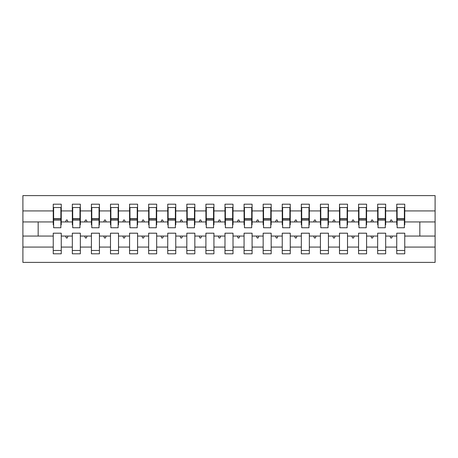 <?xml version="1.0" encoding="UTF-8"?>
<svg xmlns="http://www.w3.org/2000/svg" width="458" height="458" viewBox="0 0 458 458"><rect width="100%" height="100%" fill="white"/><g stroke="black" fill="none" stroke-linecap="round" stroke-linejoin="round"><path stroke-width="0.69" d="M396.743 247.08L385.676 247.08L385.676 233.196L377.661 233.196L377.661 247.08L366.589 247.08L366.589 233.196L358.574 233.196L358.574 247.08L347.507 247.08L347.507 233.196L339.493 233.196L339.493 247.08L328.426 247.08L328.426 233.196L320.411 233.196L320.411 247.08L309.339 247.08L309.339 233.196L301.324 233.196L301.324 247.08L290.257 247.08L290.257 233.196L282.243 233.196L282.243 247.08L271.176 247.08L271.176 233.196L263.161 233.196L263.161 247.08L252.089 247.08L252.089 233.196L244.074 233.196L244.074 247.08L233.007 247.08L233.007 233.196L224.993 233.196L224.993 247.08L213.926 247.08L213.926 233.196L205.911 233.196L205.911 247.08L194.839 247.08L194.839 233.196L186.824 233.196L186.824 247.08L175.757 247.08L175.757 233.196L167.743 233.196L167.743 247.08L156.676 247.08L156.676 233.196L148.661 233.196L148.661 247.08L137.589 247.08L137.589 233.196L129.574 233.196L129.574 247.08L118.508 247.08L118.508 233.196L110.493 233.196L110.493 247.08L99.426 247.08L99.426 233.196L91.411 233.196L91.411 247.08L80.339 247.08L80.339 233.196L72.324 233.196L72.324 236.059L61.258 236.059L61.258 233.196L53.242 233.196L53.242 247.08L22.9 247.08L22.9 262.394L435.1 262.394L435.1 247.08L404.757 247.08L404.757 253.806L396.743 253.806L396.743 236.059L390.039 236.059L390.731 237.971L391.687 237.971L392.38 236.059M404.757 247.08L404.757 233.196L396.743 233.196L396.743 236.059M435.1 247.08L435.1 221.941L404.757 221.941L404.757 204.194L396.743 204.194L396.743 210.92L385.676 210.92L385.676 224.804L385.293 224.804M397.126 224.804L396.743 224.804L396.743 210.92M377.661 247.08L377.661 253.806L385.676 253.806L385.676 247.08M385.676 210.92L385.676 204.194L377.661 204.194L377.661 210.92L366.589 210.92L366.589 224.804L366.211 224.804M378.039 224.804L377.661 224.804L377.661 210.92M358.574 247.08L358.574 253.806L366.589 253.806L366.589 247.08M366.589 210.92L366.589 204.194L358.574 204.194L358.574 210.92L347.507 210.92L347.507 224.804L347.124 224.804M358.957 224.804L358.574 224.804L358.574 210.92M339.493 247.08L339.493 253.806L347.507 253.806L347.507 247.08M347.507 210.92L347.507 204.194L339.493 204.194L339.493 210.92L328.426 210.92L328.426 224.804L328.043 224.804M339.876 224.804L339.493 224.804L339.493 210.92M320.411 247.08L320.411 253.806L328.426 253.806L328.426 247.08M328.426 210.92L328.426 204.194L320.411 204.194L320.411 210.92L309.339 210.92L309.339 224.804L308.961 224.804M320.789 224.804L320.411 224.804L320.411 210.92M301.324 247.08L301.324 253.806L309.339 253.806L309.339 247.08M309.339 210.92L309.339 204.194L301.324 204.194L301.324 210.92L290.257 210.92L290.257 224.804L289.874 224.804M301.707 224.804L301.324 224.804L301.324 210.92M282.243 247.08L282.243 253.806L290.257 253.806L290.257 247.08M290.257 210.92L290.257 204.194L282.243 204.194L282.243 210.92L271.176 210.92L271.176 224.804L270.793 224.804M282.626 224.804L282.243 224.804L282.243 210.92M263.161 247.08L263.161 253.806L271.176 253.806L271.176 247.08M271.176 210.92L271.176 204.194L263.161 204.194L263.161 210.92L252.089 210.92L252.089 224.804L251.711 224.804M263.539 224.804L263.161 224.804L263.161 210.92M244.074 247.08L244.074 253.806L252.089 253.806L252.089 247.08M252.089 210.92L252.089 204.194L244.074 204.194L244.074 210.92L233.007 210.92L233.007 224.804L232.624 224.804M244.458 224.804L244.074 224.804L244.074 210.92M224.993 247.08L224.993 253.806L233.007 253.806L233.007 247.08M233.007 210.92L233.007 204.194L224.993 204.194L224.993 210.92L213.926 210.92L213.926 224.804L213.542 224.804M225.376 224.804L224.993 224.804L224.993 210.92M205.911 247.08L205.911 253.806L213.926 253.806L213.926 247.08M213.926 210.92L213.926 204.194L205.911 204.194L205.911 210.92L194.839 210.92L194.839 224.804L194.461 224.804M206.289 224.804L205.911 224.804L205.911 210.92M186.824 247.08L186.824 253.806L194.839 253.806L194.839 247.08M194.839 210.92L194.839 204.194L186.824 204.194L186.824 210.92L175.757 210.92L175.757 224.804L175.374 224.804M187.208 224.804L186.824 224.804L186.824 210.92M167.743 247.08L167.743 253.806L175.757 253.806L175.757 247.08M175.757 210.92L175.757 204.194L167.743 204.194L167.743 210.92L156.676 210.92L156.676 224.804L156.292 224.804M168.126 224.804L167.743 224.804L167.743 210.92M148.661 247.08L148.661 253.806L156.676 253.806L156.676 247.08M156.676 210.92L156.676 204.194L148.661 204.194L148.661 210.92L137.589 210.92L137.589 224.804L137.211 224.804M149.039 224.804L148.661 224.804L148.661 210.92M129.574 247.08L129.574 253.806L137.589 253.806L137.589 247.08M137.589 210.92L137.589 204.194L129.574 204.194L129.574 210.92L118.508 210.92L118.508 224.804L118.124 224.804M129.958 224.804L129.574 224.804L129.574 210.92M110.493 247.08L110.493 253.806L118.508 253.806L118.508 247.08M118.508 210.92L118.508 204.194L110.493 204.194L110.493 210.92L99.426 210.92L99.426 224.804L99.043 224.804M110.876 224.804L110.493 224.804L110.493 210.92M91.411 247.08L91.411 253.806L99.426 253.806L99.426 247.08M99.426 210.92L99.426 204.194L91.411 204.194L91.411 210.92L80.339 210.92L80.339 224.804L79.961 224.804M91.789 224.804L91.411 224.804L91.411 210.92M80.339 247.08L80.339 253.806L72.324 253.806L72.324 236.059M80.339 210.92L80.339 204.194L72.324 204.194L72.324 210.92L61.258 210.92L61.258 204.194L53.242 204.194L53.242 210.92L22.9 210.92L22.9 195.606L435.1 195.606L435.1 210.92L404.757 210.92M72.707 224.804L72.324 224.804L72.324 210.92M53.242 247.08L53.242 253.806L61.258 253.806L61.258 236.059M53.626 224.804L53.242 224.804L53.242 210.92M404.757 221.941L404.757 224.804L404.374 224.804M72.324 247.08L61.258 247.08M390.039 236.059L385.676 236.059M396.743 221.941L392.38 221.941L391.687 220.029L390.731 220.029L390.039 221.941L385.676 221.941M390.039 221.941L392.38 221.941M370.951 236.059L371.65 237.971L372.6 237.971L373.299 236.059L366.589 236.059M377.661 236.059L373.299 236.059M377.661 221.941L373.299 221.941L372.6 220.029L371.65 220.029L370.951 221.941L366.589 221.941M370.951 221.941L373.299 221.941M351.87 236.059L352.563 237.971L353.519 237.971L354.211 236.059L347.507 236.059M358.574 236.059L354.211 236.059M358.574 221.941L354.211 221.941L353.519 220.029L352.563 220.029L351.87 221.941L347.507 221.941M351.87 221.941L354.211 221.941M332.789 236.059L333.481 237.971L334.437 237.971L335.13 236.059L328.426 236.059M339.493 236.059L335.13 236.059M339.493 221.941L335.13 221.941L334.437 220.029L333.481 220.029L332.789 221.941L328.426 221.941M332.789 221.941L335.13 221.941M313.701 236.059L314.4 237.971L315.35 237.971L316.049 236.059L309.339 236.059M320.411 236.059L316.049 236.059M320.411 221.941L316.049 221.941L315.35 220.029L314.4 220.029L313.701 221.941L309.339 221.941M313.701 221.941L316.049 221.941M294.62 236.059L295.313 237.971L296.269 237.971L296.961 236.059L290.257 236.059M301.324 236.059L296.961 236.059M301.324 221.941L296.961 221.941L296.269 220.029L295.313 220.029L294.62 221.941L290.257 221.941M294.62 221.941L296.961 221.941M275.539 236.059L276.231 237.971L277.187 237.971L277.88 236.059L271.176 236.059M282.243 236.059L277.88 236.059M282.243 221.941L277.88 221.941L277.187 220.029L276.231 220.029L275.539 221.941L271.176 221.941M275.539 221.941L277.88 221.941M256.451 236.059L257.15 237.971L258.1 237.971L258.799 236.059L252.089 236.059M263.161 236.059L258.799 236.059M263.161 221.941L258.799 221.941L258.1 220.029L257.15 220.029L256.451 221.941L252.089 221.941M256.451 221.941L258.799 221.941M237.37 236.059L238.063 237.971L239.019 237.971L239.711 236.059L233.007 236.059M244.074 236.059L239.711 236.059M244.074 221.941L239.711 221.941L239.019 220.029L238.063 220.029L237.37 221.941L233.007 221.941M237.37 221.941L239.711 221.941M218.289 236.059L218.981 237.971L219.937 237.971L220.63 236.059L213.926 236.059M224.993 236.059L220.63 236.059M224.993 221.941L220.63 221.941L219.937 220.029L218.981 220.029L218.289 221.941L213.926 221.941M218.289 221.941L220.63 221.941M199.201 236.059L199.9 237.971L200.85 237.971L201.549 236.059L194.839 236.059M205.911 236.059L201.549 236.059M205.911 221.941L201.549 221.941L200.85 220.029L199.9 220.029L199.201 221.941L194.839 221.941M199.201 221.941L201.549 221.941M180.12 236.059L180.813 237.971L181.769 237.971L182.461 236.059L175.757 236.059M186.824 236.059L182.461 236.059M186.824 221.941L182.461 221.941L181.769 220.029L180.813 220.029L180.12 221.941L175.757 221.941M180.12 221.941L182.461 221.941M161.039 236.059L161.731 237.971L162.687 237.971L163.38 236.059L156.676 236.059M167.743 236.059L163.38 236.059M167.743 221.941L163.38 221.941L162.687 220.029L161.731 220.029L161.039 221.941L156.676 221.941M161.039 221.941L163.38 221.941M141.951 236.059L142.65 237.971L143.6 237.971L144.299 236.059L137.589 236.059M148.661 236.059L144.299 236.059M148.661 221.941L144.299 221.941L143.6 220.029L142.65 220.029L141.951 221.941L137.589 221.941M141.951 221.941L144.299 221.941M122.87 236.059L123.563 237.971L124.519 237.971L125.211 236.059L118.508 236.059M129.574 236.059L125.211 236.059M129.574 221.941L125.211 221.941L124.519 220.029L123.563 220.029L122.87 221.941L118.508 221.941M122.87 221.941L125.211 221.941M103.789 236.059L104.481 237.971L105.437 237.971L106.13 236.059L99.426 236.059M110.493 236.059L106.13 236.059M110.493 221.941L106.13 221.941L105.437 220.029L104.481 220.029L103.789 221.941L99.426 221.941M103.789 221.941L106.13 221.941M84.701 236.059L85.4 237.971L86.35 237.971L87.049 236.059L80.339 236.059M91.411 236.059L87.049 236.059M91.411 221.941L87.049 221.941L86.35 220.029L85.4 220.029L84.701 221.941L80.339 221.941M84.701 221.941L87.049 221.941M65.62 236.059L66.313 237.971L67.269 237.971L67.961 236.059M72.324 221.941L67.961 221.941L67.269 220.029L66.313 220.029L65.62 221.941L61.258 221.941L61.258 210.92M65.62 221.941L67.961 221.941M61.258 221.941L61.258 224.804L60.874 224.804M53.242 236.059L22.9 236.059L22.9 210.92M22.9 247.08L22.9 236.059M53.242 221.941L22.9 221.941M435.1 221.941L435.1 210.92M38.169 236.059L38.169 221.941M419.831 221.941L419.831 236.059L404.757 236.059M435.1 236.059L419.831 236.059M53.242 207.531L53.626 207.531L53.242 207.531M53.626 220.126L53.626 207.531L61.258 207.531L60.874 207.531L60.874 227.758L53.626 227.758L53.626 220.126L60.874 220.126M53.242 250.469L61.258 250.469M72.324 207.531L72.707 207.531L72.324 207.531M72.707 220.126L72.707 207.531L80.339 207.531L79.961 207.531L79.961 227.758L72.707 227.758L72.707 220.126L79.961 220.126M72.324 250.469L80.339 250.469M91.411 207.531L91.789 207.531L91.411 207.531M91.789 220.126L91.789 207.531L99.426 207.531L99.043 207.531L99.043 227.758L91.789 227.758L91.789 220.126L99.043 220.126M91.411 250.469L99.426 250.469M110.493 207.531L110.876 207.531L110.493 207.531M110.876 220.126L110.876 207.531L118.508 207.531L118.124 207.531L118.124 227.758L110.876 227.758L110.876 220.126L118.124 220.126M110.493 250.469L118.508 250.469M129.574 207.531L129.958 207.531L129.574 207.531M129.958 220.126L129.958 207.531L137.589 207.531L137.211 207.531L137.211 227.758L129.958 227.758L129.958 220.126L137.211 220.126M129.574 250.469L137.589 250.469M148.661 207.531L149.039 207.531L148.661 207.531M149.039 220.126L149.039 207.531L156.676 207.531L156.292 207.531L156.292 227.758L149.039 227.758L149.039 220.126L156.292 220.126M148.661 250.469L156.676 250.469M167.743 207.531L168.126 207.531L167.743 207.531M168.126 220.126L168.126 207.531L175.757 207.531L175.374 207.531L175.374 227.758L168.126 227.758L168.126 220.126L175.374 220.126M167.743 250.469L175.757 250.469M186.824 207.531L187.208 207.531L186.824 207.531M187.208 220.126L187.208 207.531L194.839 207.531L194.461 207.531L194.461 227.758L187.208 227.758L187.208 220.126L194.461 220.126M186.824 250.469L194.839 250.469M205.911 207.531L206.289 207.531L205.911 207.531M206.289 220.126L206.289 207.531L213.926 207.531L213.542 207.531L213.542 227.758L206.289 227.758L206.289 220.126L213.542 220.126M205.911 250.469L213.926 250.469M224.993 207.531L225.376 207.531L224.993 207.531M225.376 220.126L225.376 207.531L233.007 207.531L232.624 207.531L232.624 227.758L225.376 227.758L225.376 220.126L232.624 220.126M224.993 250.469L233.007 250.469M244.074 207.531L244.458 207.531L244.074 207.531M244.458 220.126L244.458 207.531L252.089 207.531L251.711 207.531L251.711 227.758L244.458 227.758L244.458 220.126L251.711 220.126M244.074 250.469L252.089 250.469M263.161 207.531L263.539 207.531L263.161 207.531M263.539 220.126L263.539 207.531L271.176 207.531L270.793 207.531L270.793 227.758L263.539 227.758L263.539 220.126L270.793 220.126M263.161 250.469L271.176 250.469M282.243 207.531L282.626 207.531L282.243 207.531M282.626 220.126L282.626 207.531L290.257 207.531L289.874 207.531L289.874 227.758L282.626 227.758L282.626 220.126L289.874 220.126M282.243 250.469L290.257 250.469M301.324 207.531L301.707 207.531L301.324 207.531M301.707 220.126L301.707 207.531L309.339 207.531L308.961 207.531L308.961 227.758L301.707 227.758L301.707 220.126L308.961 220.126M301.324 250.469L309.339 250.469M320.411 207.531L320.789 207.531L320.411 207.531M320.789 220.126L320.789 207.531L328.426 207.531L328.043 207.531L328.043 227.758L320.789 227.758L320.789 220.126L328.043 220.126M320.411 250.469L328.426 250.469M339.493 207.531L339.876 207.531L339.493 207.531M339.876 220.126L339.876 207.531L347.507 207.531L347.124 207.531L347.124 227.758L339.876 227.758L339.876 220.126L347.124 220.126M339.493 250.469L347.507 250.469M358.574 207.531L358.957 207.531L358.574 207.531M358.957 220.126L358.957 207.531L366.589 207.531L366.211 207.531L366.211 227.758L358.957 227.758L358.957 220.126L366.211 220.126M358.574 250.469L366.589 250.469M377.661 207.531L378.039 207.531L377.661 207.531M378.039 220.126L378.039 207.531L385.676 207.531L385.293 207.531L385.293 227.758L378.039 227.758L378.039 220.126L385.293 220.126M377.661 250.469L385.676 250.469M396.743 207.531L397.126 207.531L396.743 207.531M397.126 220.126L397.126 207.531L404.757 207.531L404.374 207.531L404.374 227.758L397.126 227.758L397.126 220.126L404.374 220.126M396.743 250.469L404.757 250.469M60.874 212.3L61.258 212.3M53.242 212.3L53.626 212.3M53.626 218.981L60.874 218.981M79.961 212.3L80.339 212.3M72.324 212.3L72.707 212.3M72.707 218.981L79.961 218.981M99.043 212.3L99.426 212.3M91.411 212.3L91.789 212.3M91.789 218.981L99.043 218.981M118.124 212.3L118.508 212.3M110.493 212.3L110.876 212.3M110.876 218.981L118.124 218.981M137.211 212.3L137.589 212.3M129.574 212.3L129.958 212.3M129.958 218.981L137.211 218.981M156.292 212.3L156.676 212.3M148.661 212.3L149.039 212.3M149.039 218.981L156.292 218.981M175.374 212.3L175.757 212.3M167.743 212.3L168.126 212.3M168.126 218.981L175.374 218.981M194.461 212.3L194.839 212.3M186.824 212.3L187.208 212.3M187.208 218.981L194.461 218.981M213.542 212.3L213.926 212.3M205.911 212.3L206.289 212.3M206.289 218.981L213.542 218.981M232.624 212.3L233.007 212.3M224.993 212.3L225.376 212.3M225.376 218.981L232.624 218.981M251.711 212.3L252.089 212.3M244.074 212.3L244.458 212.3M244.458 218.981L251.711 218.981M270.793 212.3L271.176 212.3M263.161 212.3L263.539 212.3M263.539 218.981L270.793 218.981M289.874 212.3L290.257 212.3M282.243 212.3L282.626 212.3M282.626 218.981L289.874 218.981M308.961 212.3L309.339 212.3M301.324 212.3L301.707 212.3M301.707 218.981L308.961 218.981M328.043 212.3L328.426 212.3M320.411 212.3L320.789 212.3M320.789 218.981L328.043 218.981M347.124 212.3L347.507 212.3M339.493 212.3L339.876 212.3M339.876 218.981L347.124 218.981M366.211 212.3L366.589 212.3M358.574 212.3L358.957 212.3M358.957 218.981L366.211 218.981M385.293 212.3L385.676 212.3M377.661 212.3L378.039 212.3M378.039 218.981L385.293 218.981M404.374 212.3L404.757 212.3M396.743 212.3L397.126 212.3M397.126 218.981L404.374 218.981M53.626 218.695L60.874 218.695M72.707 218.695L79.961 218.695M91.789 218.695L99.043 218.695M110.876 218.695L118.124 218.695M129.958 218.695L137.211 218.695M149.039 218.695L156.292 218.695M168.126 218.695L175.374 218.695M187.208 218.695L194.461 218.695M206.289 218.695L213.542 218.695M225.376 218.695L232.624 218.695M244.458 218.695L251.711 218.695M263.539 218.695L270.793 218.695M282.626 218.695L289.874 218.695M301.707 218.695L308.961 218.695M320.789 218.695L328.043 218.695M339.876 218.695L347.124 218.695M358.957 218.695L366.211 218.695M378.039 218.695L385.293 218.695M397.126 218.695L404.374 218.695"/></g></svg>
